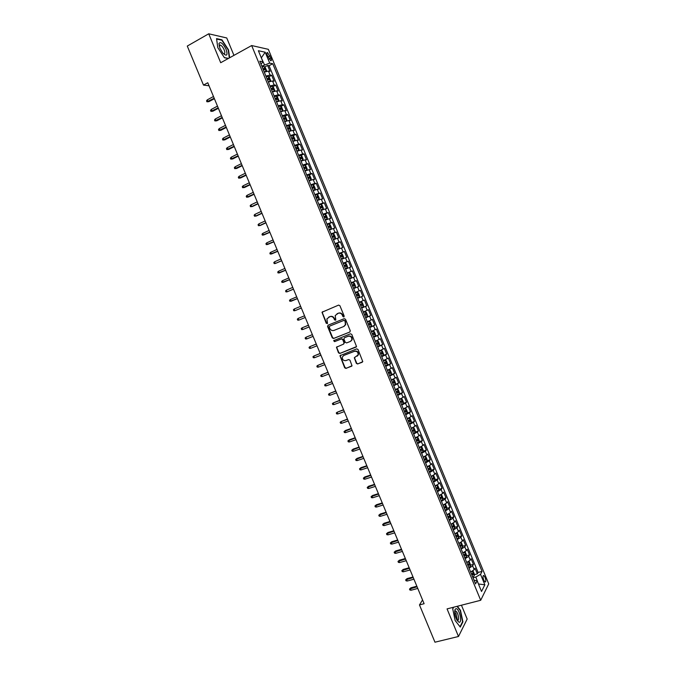 <?xml version="1.0" encoding="UTF-8"?>
<svg xmlns="http://www.w3.org/2000/svg" width="676" height="676" viewBox="0 0 676 676"><rect width="100%" height="100%" fill="white"/><g stroke="black" fill="none" stroke-linecap="round" stroke-linejoin="round"><path stroke-width="1.01" d="M343.839 316.985L344.185 316.047L339.91 305.704L338.6 305.104L321.987 312.236L326.246 323.314L327.505 323.365L326.897 318.886L329.854 316.681C331.662 316.165 333.048 316.807 334.003 318.616L334.552 319.951L335.82 319.993L335.195 315.548L338.194 313.284C340.02 312.76 341.414 313.41 342.369 315.219L342.918 316.562L343.839 316.985M485.089 577.414L483.762 575.504C482.748 575.606 482.74 577.152 483.72 580.126L485.038 582.036C486.052 581.926 486.069 580.38 485.089 577.414M356.353 363.375L357.663 363.992L362.792 361.652L358.018 349.492L356.708 348.875L339.96 355.711L344.692 367.812L345.985 368.428L352.01 365.767L349.957 360.164L348.655 359.548L345.935 360.595C343.357 360.84 342.174 359.624 342.386 356.936L343.797 355.441L354.486 351.309C357.046 351.038 358.246 352.238 358.086 354.908L354.3 357.756L356.353 363.375L358.01 363.772L362.243 362.251M233.947 55.373L226.739 37.957L208.723 33.8L220.706 62.716L251.666 45.545L480.704 600.28L447.056 608.899L458.489 636.488L434.964 642.2L419.475 604.927L424.114 603.71L207.769 82.742L203.484 85.091L209.028 85.784M208.723 33.8L187.277 46.069L203.484 85.091M349.762 332.085L350.269 330.75L345.52 319.283L344.219 318.675L328.071 325.19L327.581 326.516L332.288 337.89L333.581 338.499L349.931 331.992M351.774 334.4L356.548 346.594L339.791 353.472L338.499 352.855L336.454 347.227L343.518 344.126L344.016 342.8L342.673 339.563L341.38 338.955L334.569 341.642L333.648 340.67L350.472 333.783L351.774 334.4M474.298 574.676L477.357 573.856L475.017 568.17L474.197 569.691L472.625 565.888L469.076 568.203M470.378 565.221L473.453 564.384L471.104 558.697L470.276 560.184L468.705 556.373L465.139 558.672M466.448 555.765L469.541 554.903L467.192 549.216L466.347 550.661L464.775 546.859L461.201 549.123M462.528 546.293L465.629 545.422L463.28 539.727L462.418 541.138L460.846 537.327L457.255 539.575M458.598 536.82L461.716 535.924L459.359 530.229L458.489 531.615L456.908 527.795L453.309 530.018M454.661 527.339L457.796 526.427L455.438 520.723L454.551 522.075L452.971 518.255L449.363 520.452M450.723 517.85L453.875 516.92L451.517 511.208L450.613 512.526L449.033 508.707L445.408 510.879M446.785 508.36L449.946 507.406L447.588 501.693L446.667 502.969L445.087 499.15L441.453 501.296M442.839 498.854L446.016 497.882L443.659 492.162L442.721 493.412L441.141 489.585L437.499 491.705M438.893 489.339L442.087 488.351L439.73 482.63L438.775 483.847L437.195 480.011L433.536 482.115M434.938 479.825L438.149 478.811L435.792 473.09L434.82 474.265L433.24 470.437L429.573 472.507M430.984 470.302L434.212 469.271L431.846 463.542L430.865 464.682L429.285 460.846L425.601 462.899M427.029 460.77L430.274 459.714L427.908 453.985L426.911 455.092L425.331 451.255L421.63 453.283M423.066 451.23L426.328 450.157L423.962 444.419L422.948 445.492L421.368 441.648L417.658 443.65M419.095 441.69L422.382 440.591L420.007 434.845L418.985 435.885L417.405 432.04L413.678 434.017M415.123 432.133L418.427 431.018L416.061 425.263L415.022 426.269L413.433 422.424L409.698 424.376M411.152 422.576L414.481 421.427L412.106 415.681L411.05 416.653L409.462 412.799L405.718 414.726M407.172 413.011L410.518 411.845L408.143 406.082L407.079 407.02L405.49 403.166L401.73 405.076M403.192 403.437L406.563 402.245L404.18 396.482L403.099 397.387L401.51 393.525L397.741 395.409M399.203 393.855L402.6 392.638L400.217 386.875L399.119 387.737L397.53 383.883L393.745 385.734M393.516 385.168L398.629 383.022L396.254 377.25L395.139 378.087L393.542 374.225L389.756 376.059M391.049 374.741L394.666 373.405L392.283 367.626L391.15 368.428L389.553 364.558L385.751 366.367M386.664 365.285L390.694 363.772L388.303 357.993L387.162 358.762L385.565 354.892L381.754 356.675M381.83 355.99L386.714 354.139L384.331 348.351L383.174 349.086L381.577 345.216L377.749 346.965M377.546 346.492L382.734 344.498L380.351 338.71L379.177 339.403L377.58 335.524L373.735 337.256M373.575 336.868L378.754 334.848L376.363 329.051L375.18 329.711L373.575 325.832L369.721 327.539M369.595 327.226L374.766 325.19L372.375 319.385L371.175 320.018L369.578 316.131L365.708 317.813M365.615 317.585L370.786 315.523L368.386 309.718L367.169 310.309L365.564 306.422L361.694 308.079M361.635 307.935L366.789 305.848L364.398 300.043L363.164 300.592L361.559 296.705L357.672 298.336M357.646 298.277L362.801 296.164L360.401 290.35L359.15 290.874L357.545 286.979L353.649 288.593M357.545 286.979L358.795 286.48L356.396 280.658L351.258 282.813M351.233 282.737L355.137 281.148L353.531 277.253L354.799 276.78L352.399 270.958L347.27 273.138M347.202 272.977L351.123 271.406L349.509 267.51L350.793 267.071L348.394 261.249L343.264 263.446M343.163 263.201L347.101 261.663L345.487 257.767L346.788 257.362L344.38 251.531L339.267 253.754M339.132 253.424L343.078 251.911L341.464 248.007L342.774 247.644L340.374 241.805L335.262 244.053M335.093 243.639L339.048 242.152L337.434 238.248L338.76 237.918L336.352 232.071L331.257 234.344M331.046 233.845L335.017 232.383L333.403 228.471L334.747 228.175L332.339 222.336L327.775 224.39M327.007 224.052L330.986 222.607L329.373 218.694L330.725 218.433L328.316 212.585L324.488 214.334M322.951 214.241L326.947 212.822L325.333 208.909L326.702 208.681L324.294 202.834L320.821 204.431M318.903 204.422L322.908 203.037L321.286 199.116L322.68 198.93L320.263 193.066L316.943 194.62M314.847 194.595L318.861 193.235L317.247 189.314L318.649 189.162L316.233 183.297L312.946 184.852M310.783 184.768L314.813 183.424L313.199 179.503L314.619 179.385L312.194 173.521L308.949 175.076M306.727 174.923L310.766 173.614L309.143 169.684L310.58 169.6L308.163 163.727L304.935 165.29M302.662 165.079L306.71 163.786L305.096 159.857L306.541 159.815L304.115 153.934L300.93 155.497M298.589 155.218L302.654 153.959L301.031 150.03L302.502 150.013L300.076 144.132L296.916 145.703M294.516 145.357L298.598 144.123L296.975 140.185L298.454 140.211L296.029 134.321L292.894 135.893M290.443 135.487L294.533 134.279L292.911 130.333L294.406 130.4L291.973 124.511L288.872 126.082M286.362 125.609L290.469 124.418L288.846 120.48L290.359 120.581L287.925 114.683L284.841 116.255M282.281 115.723L286.404 114.557L284.773 110.611L286.303 110.746L283.869 104.848L280.81 106.428M278.199 105.828L282.331 104.687L280.701 100.741L282.238 100.91L279.805 95.003L276.78 96.592M274.11 95.924L278.25 94.809L276.619 90.863L278.182 91.066L275.74 85.159L272.741 86.748M270.02 86.013L274.177 84.931L272.538 80.968L274.118 81.213L271.676 75.298L270.087 75.036L265.921 76.092M268.693 76.895L271.676 75.298M267.307 55.288L270.704 60.772C271.549 60.891 271.617 59.978 270.907 58.026L267.51 52.542C266.657 52.424 266.597 53.336 267.307 55.288M251.666 45.545L268.338 49.323L488.723 583.887L480.704 600.28M477.357 573.856L478.101 572.454L482.064 571.389L272.741 63.721L269.699 63.13L261.806 66.113M482.064 571.389L480.535 574.321L484.853 584.791L481.532 591.466L477.155 580.845L475.558 583.912L259.778 61.195L262.956 61.812L258.376 50.725L265.195 52.213L269.699 63.13M478.101 572.454L269.065 65.707L267.603 65.437L270.045 71.352L268.457 71.073L264.282 72.121M274.177 84.931L275.74 85.159M278.25 94.809L279.805 95.003M282.331 104.687L283.869 104.848M286.404 114.557L287.925 114.683M290.469 124.418L291.973 124.511M294.533 134.279L296.029 134.321M298.598 144.123L300.076 144.132M302.654 153.959L304.115 153.934M306.71 163.786L308.163 163.727M310.766 173.614L312.194 173.521M314.813 183.424L316.233 183.297M318.861 193.235L320.263 193.066M322.908 203.037L324.294 202.834M326.947 212.822L328.316 212.585M330.986 222.607L332.339 222.336M335.017 232.383L336.352 232.071M339.048 242.152L340.374 241.805M343.078 251.911L344.38 251.531M347.101 261.663L348.394 261.249M351.123 271.406L352.399 270.958M355.137 281.148L356.396 280.658M362.801 296.164L361.559 296.705M366.789 305.848L365.564 306.422M370.786 315.523L369.578 316.131M374.766 325.19L373.575 325.832M378.754 334.848L377.58 335.524M382.734 344.498L381.577 345.216M386.714 354.139L385.565 354.892M390.694 363.772L389.553 364.558M394.666 373.405L393.542 374.225M398.629 383.022L397.53 383.883M402.6 392.638L401.51 393.525M406.563 402.245L405.49 403.166M410.518 411.845L409.462 412.799M414.481 421.427L413.433 422.424M418.427 431.018L417.405 432.04M422.382 440.591L421.368 441.648M426.328 450.157L425.331 451.255M430.274 459.714L429.285 460.846M434.212 469.271L433.24 470.437M438.149 478.811L437.195 480.011M442.087 488.351L441.141 489.585M446.016 497.882L445.087 499.15M449.946 507.406L449.033 508.707M453.875 516.92L452.971 518.255M457.796 526.427L456.908 527.795M461.716 535.924L460.846 537.327M465.629 545.422L464.775 546.859M469.541 554.903L468.705 556.373M473.453 564.384L472.625 565.888M478.363 583.777L475.845 577.034L473.031 577.786M264.417 64.702L261.249 57.68M261.325 57.857L265.195 52.213M261.012 64.195L262.956 61.812M458.489 636.488L467.175 619.055L461.446 605.214M422.551 599.95L419.475 604.927M478.456 583.996L484.853 584.791M474.02 580.177L477.155 580.845M264.646 67.034L267.603 65.437M269.065 65.707L272.741 63.721M272.538 80.968L268.38 82.041M276.619 90.863L272.521 91.936M280.701 100.741L276.56 101.865M284.773 110.611L280.65 111.76M288.846 120.48L284.731 121.655M292.911 130.333L288.813 131.533M296.975 140.185L292.885 141.411M301.031 150.03L296.958 151.28M305.096 159.857L301.031 161.133M309.143 169.684L305.096 170.986M313.199 179.503L309.16 180.83M317.247 189.314L313.225 190.666M321.286 199.116L317.281 200.493M325.333 208.909L321.337 210.312M329.373 218.694L325.384 220.123M333.403 228.471L329.432 229.933M337.434 238.248L333.471 239.726M341.464 248.007L337.518 249.512M345.487 257.767L341.549 259.297M349.509 267.51L345.588 269.065M353.531 277.253L349.619 278.833M355.255 292.488L359.15 290.874M359.277 302.24L363.164 300.592M363.299 311.974L367.169 310.309M367.313 321.708L371.175 320.018M371.327 331.426L375.18 329.711M375.341 341.143L379.177 339.403M379.346 350.852L383.174 349.086M383.351 360.553L387.162 358.762M387.356 370.245L391.15 368.428M391.353 379.929L395.139 378.087M395.35 389.604L399.119 387.737M399.339 399.271L403.099 397.387M403.327 408.938L407.079 407.02M407.307 418.588L411.05 416.653M411.295 428.238L415.022 426.269M415.275 437.871L418.985 435.885M419.247 447.504L422.948 445.492M423.218 457.128L426.911 455.092M427.19 466.744L430.865 464.682M431.381 476.259L434.82 474.265M435.192 485.926L438.775 483.847M439.079 495.542L442.721 493.412M443.033 505.133L446.667 502.969M446.988 514.706L450.613 512.526M450.943 524.28L454.551 522.075M454.889 533.837L458.489 531.615M458.835 543.394L462.418 541.138M462.773 552.943L466.347 550.661M466.71 562.483L470.276 560.184M470.648 572.014L474.197 569.691M475.845 577.034L480.535 574.321M229.654 57.756L228.522 49.847L221.956 39.825L216.548 38.617L217.79 47.633L224.483 57.773L228.319 58.491M453.554 607.234L452.709 608.797L455.142 620.543L460.28 627.083L462.916 621.869L460.483 610.31L457.348 606.262M457.491 620.348L455.81 612.802M221.449 40.121L221.956 39.825M462.435 621.988L462.916 621.869M344.033 316.858L342.732 315.05C341.777 313.241 340.391 312.591 338.566 313.115L338.194 313.284M337.003 313.765L338.566 313.115M328.688 317.145L330.234 316.512C332.043 315.996 333.42 316.638 334.375 318.447L335.668 320.238M322.765 311.611L322.384 312.895L326.626 323.136L327.353 323.601M328.266 325.114L327.953 326.339L332.668 337.696L333.952 338.304L350.007 331.941M344.701 320.863L343.788 320.432L329.609 326.145L329.263 327.074L329.846 328.477C330.792 330.277 332.17 330.927 333.978 330.42L343.678 326.533L345.368 324.75L345.064 320.686L343.788 320.432M329.913 326.001L344.152 320.263M344.076 326.339L345.732 324.573L345.284 322.275M345.064 320.686L345.647 322.089M356.294 346.999L339.791 353.472M337.087 346.644L336.851 347.794L338.862 352.652L340.155 353.269M343.721 344.016L344.38 342.605L343.036 339.369L341.743 338.76L334.569 341.642M334.189 340.222L334.941 341.439M350.345 341.448L351.782 339.91C351.985 337.197 350.793 335.98 348.199 336.259L344.439 337.746L343.932 339.065L345.275 342.31L346.577 342.926L350.345 341.448M350.802 341.203L352.137 339.715C352.34 337.003 351.148 335.786 348.562 336.065L348.199 336.259M344.625 337.645L348.562 336.065M354.892 357.156L354.689 358.28L356.708 363.156M357.181 356.193L358.432 354.706C358.593 352.027 357.393 350.827 354.832 351.106L354.486 351.309M343.653 355.5L354.832 351.106M340.569 355.128L340.358 356.252L345.056 367.583L346.349 368.209L351.79 366.139M266.116 71.436L266.572 70.617L265.347 67.659L264.054 66.502L262.119 66.873M266.057 71.453L264.164 71.833M263.386 69.949L264.882 69.577L264.434 68.386L262.896 68.758M263.032 69.096L263.877 69.636M208.859 101.662L206.949 101.797L206.552 100.842L207.279 99.854L207.997 101.586L208.859 101.662L214.385 98.688M206.949 101.797L214.199 98.24M207.279 99.854L213.481 96.507M226.156 49.492C223.012 43.408 220.621 41.388 218.99 43.433L219.894 48.199L222.7 52.931C226.798 56.742 227.947 55.593 226.156 49.492M223.232 53.548L223.722 53.776C225.024 53.903 225.167 52.593 224.17 49.855C222.995 47.278 221.72 45.681 220.317 45.055L219.21 46.188M216.607 39.031L221.829 40.205L228.184 49.906L229.333 57.925M228.513 58.389L224.373 57.604M456.241 608.645L455.202 609.144C454.179 612.177 454.813 615.937 457.111 620.441L459.072 622.233C462.485 623.086 459.519 608.966 456.241 608.645M456.815 619.943L457.517 620.357C459.756 620.957 458.024 611.856 455.768 611.112L454.669 611.873M456.993 606.355L460.221 610.512L462.57 621.717L460.026 626.753M452.743 608.941L453.68 607.2M270.155 81.365L270.645 80.495L269.428 77.537L268.144 76.405L266.209 76.785M270.189 81.357L268.254 81.745M267.476 79.861L268.972 79.481L268.524 78.289L266.986 78.669M267.121 78.991L267.966 79.548M212.839 111.227L210.929 111.371L210.532 110.416L211.258 109.444L211.977 111.168L212.839 111.227L218.373 108.278M210.929 111.371L218.196 107.856M211.258 109.444L217.478 106.124M274.11 91.328L274.718 90.373L273.501 87.407L272.225 86.3L270.299 86.697M274.27 91.243L272.344 91.649M271.566 89.764L273.062 89.376L272.614 88.184L271.076 88.581M271.203 88.886L272.048 89.443M216.81 120.793L214.909 120.936L214.512 119.982L215.238 119.018L215.957 120.742L216.81 120.793L222.353 117.869M214.909 120.936L222.184 117.455M215.238 119.018L221.466 115.731M278.03 101.29L278.791 100.234L277.574 97.276L276.307 96.186L274.388 96.6M276.34 96.212L278.36 101.104L276.433 101.544M275.656 99.668L277.143 99.271L276.704 98.079L275.166 98.476M275.284 98.772L276.129 99.33M220.782 130.341L218.88 130.502L218.483 129.547L219.218 128.592L219.928 130.307L220.782 130.341L226.333 127.443M218.88 130.502L226.173 127.054M219.218 128.592L225.454 125.33M281.926 111.253L282.855 110.087L281.639 107.129L280.379 106.064L278.478 106.495M282.416 110.999L280.515 111.439M279.737 109.554L281.216 109.149L280.785 107.957L279.247 108.371M279.365 108.65L280.21 109.216M224.745 139.89L222.852 140.05L222.455 139.095L223.19 138.149L223.908 139.873L224.745 139.89L230.305 137.017M222.852 140.05L230.153 136.653M223.19 138.149L229.434 134.921M285.771 121.232L286.92 119.931L285.703 116.982L284.452 115.934L282.551 116.382M285.188 121.46L284.697 121.579M286.489 120.86L284.596 121.317M283.819 119.441L285.297 119.027L284.866 117.835L283.329 118.258M283.438 118.52L284.283 119.086M228.708 149.421L226.815 149.599L226.426 148.644L227.161 147.706L227.88 149.43L228.708 149.421L234.276 146.582M226.815 149.599L234.133 146.236M227.161 147.706L233.414 144.512M289.548 131.228L290.984 129.767L289.767 126.818L288.525 125.795L286.632 126.26M289.37 131.305L288.77 131.431M290.562 130.721L288.669 131.195M287.9 129.319L289.37 128.888L288.948 127.705L287.41 128.136M287.511 128.381L288.356 128.955M232.671 158.953L230.786 159.13L230.389 158.184L231.133 157.254L231.843 158.97L232.671 158.953L238.248 156.139M230.786 159.13L238.113 155.81M231.133 157.254L237.394 154.086M292.835 141.284L294.626 140.574L295.04 139.602L293.823 136.653L292.59 135.648L290.705 136.129M294.626 140.574L292.742 141.056M291.973 139.18L293.435 138.749L293.021 137.558L291.483 137.997M291.576 138.234L292.421 138.808M236.625 168.476L234.741 168.662L234.344 167.707L235.096 166.795L235.806 168.51L236.625 168.476L242.211 165.688M234.741 168.662L242.084 165.383M235.096 166.795L241.366 163.66M296.899 151.128L298.691 150.41L299.096 149.421L297.879 146.481L296.688 145.517L294.778 145.991M298.691 150.41L296.815 150.917M296.037 149.041L297.499 148.602L297.085 147.41L295.556 147.858M295.64 148.078L296.485 148.661M240.58 177.991L238.704 178.185L238.307 177.239L239.059 176.326L239.769 178.041L240.58 177.991L246.174 175.228M238.704 178.185L246.056 174.94M239.059 176.326L245.337 173.225M300.964 160.964L302.747 160.246L303.144 159.24L301.927 156.3L300.719 155.328L298.843 155.843M302.747 160.246L300.879 160.77M300.11 158.894L301.564 158.438L301.158 157.254L299.62 157.711M299.705 157.914L300.55 158.505M244.526 187.497L242.659 187.7L242.261 186.753L243.014 185.849L243.723 187.565L244.526 187.497L250.137 184.768M242.659 187.7L250.027 184.497M243.014 185.849L249.309 182.782M305.02 170.791L306.803 170.073L307.191 169.051L305.975 166.102L304.775 165.164L302.907 165.688M304.808 165.181L306.811 170.048L304.944 170.606M304.166 168.738L305.62 168.273L305.222 167.09L303.685 167.555M303.761 167.741L304.606 168.341M248.481 196.995L246.605 197.215L246.216 196.26L246.968 195.372L247.678 197.088L248.481 196.995L254.091 194.291M246.605 197.215L253.99 194.046M246.968 195.372L253.272 192.33M309.067 180.61L310.85 179.892L311.23 178.844L310.022 175.904L308.856 175.008L306.972 175.523M310.85 179.892L309 180.441M308.856 175.008L310.867 179.867M308.231 178.574L309.676 178.101L309.278 176.918L307.741 177.399M307.817 177.568L308.662 178.168M257.953 203.586L251.633 206.594L250.559 206.712L250.162 205.757L250.923 204.879L251.633 206.594L252.418 206.493L258.046 203.814M250.923 204.879L257.235 201.87M313.123 190.421L314.906 189.702L315.278 188.638L314.061 185.706L312.912 184.818L311.028 185.359M314.906 189.702L313.056 190.269M312.287 188.401L313.732 187.92L313.334 186.737L311.805 187.227M311.864 187.379L312.718 187.987M261.908 213.117L255.579 216.092L254.506 216.202L254.108 215.255L254.869 214.385L255.579 216.092L256.365 215.974L261.992 213.329M254.869 214.385L261.198 211.402M317.171 200.223L318.945 199.504L319.317 198.423L318.1 195.491L316.926 194.603L315.084 195.178M318.945 199.504L317.112 200.088M316.343 198.22L317.779 197.73L317.39 196.547L315.853 197.046M315.912 197.189L316.765 197.806M265.862 222.641L259.525 225.59L258.443 225.691L258.055 224.745L258.815 223.883L259.525 225.59L260.302 225.454L265.938 222.826M258.815 223.883L265.153 220.925M321.21 210.025L322.993 209.298L323.348 208.2L322.139 205.267L320.973 204.405L319.14 204.997M322.993 209.298L321.159 209.898M320.39 208.039L321.827 207.532L321.438 206.349L319.909 206.856M319.959 206.983L320.813 207.608M269.817 232.164L262.389 235.172L261.992 234.226L262.761 233.372L263.471 235.079L269.885 232.324M262.761 233.372L269.107 230.448M325.249 219.81L327.032 219.083L327.378 217.968L326.17 215.036L325.038 214.216L323.187 214.799M327.032 219.083L325.207 219.7M325.038 214.216L327.04 219.058M324.438 217.841L325.866 217.334L325.486 216.143L323.956 216.666M323.998 216.776L324.852 217.41M273.763 241.67L266.319 244.644L265.93 243.698L266.699 242.853L267.409 244.56L273.831 241.822M266.699 242.853L273.053 239.955M329.288 229.586L331.071 228.868L331.409 227.727L330.201 224.804L329.051 223.976L327.235 224.601M331.071 228.868L329.254 229.494M328.485 227.635L329.913 227.119L329.533 225.936L327.995 226.46M328.037 226.561L328.891 227.204M277.709 251.176L270.256 254.108L269.859 253.162L270.637 252.325L271.346 254.032L277.768 251.303M270.637 252.325L276.999 249.461M333.327 239.363L335.102 238.636L335.431 237.479L334.223 234.555L333.116 233.769L331.274 234.395M335.102 238.636L333.293 239.287M333.116 233.769L335.11 238.611M332.524 237.428L333.944 236.896L333.572 235.713L332.043 236.254M332.077 236.338L332.922 236.989M281.655 260.666L275.284 263.496L274.186 263.564L273.797 262.618L274.574 261.789L275.284 263.496L281.698 260.775M274.574 261.789L280.946 258.959M337.358 249.131L339.132 248.405L339.453 247.222L338.245 244.306L337.113 243.521L335.313 244.18M337.147 243.537L339.141 248.371L337.332 249.064M336.563 247.205L337.983 246.672L337.611 245.489L336.082 246.03M336.107 246.098L336.961 246.765M285.593 270.155L278.115 273.011L277.718 272.065L278.504 271.253L279.213 272.952L285.635 270.248M278.504 271.253L284.883 268.448M341.38 258.883L343.154 258.156L343.476 256.964L342.267 254.041L341.143 253.28L339.344 253.948M341.169 253.297L343.163 258.131L341.363 258.84M340.594 256.981L342.014 256.432L341.642 255.249L340.113 255.807M340.138 255.858L340.983 256.542M289.531 279.636L282.036 282.45L281.647 281.512L282.433 280.701L283.143 282.407L289.565 279.703M282.433 280.701L288.821 277.929M345.411 268.634L347.177 267.907L347.489 266.69L346.281 263.775L345.199 263.048L343.383 263.716M347.177 267.907L345.394 268.6M345.199 263.048L347.185 267.873M344.625 266.75L346.036 266.192L345.673 265.009L344.143 265.575M344.16 265.617L345.014 266.31M293.469 289.108L287.063 291.846L285.956 291.888L285.568 290.942L286.354 290.148L287.063 291.846L293.485 289.159M286.354 290.148L292.759 287.41M349.433 278.377L351.199 277.642L351.503 276.416L350.295 273.501L349.188 272.774L347.405 273.476M351.199 277.642L349.424 278.36M348.655 276.501L350.058 275.935L349.703 274.752L348.174 275.335L349.036 276.078M297.398 298.581L289.877 301.319L289.489 300.372L290.283 299.586L290.984 301.285L297.415 298.606M290.283 299.586L296.688 296.874M355.213 287.376L353.447 288.103L355.213 287.376L355.508 286.125L354.308 283.219L353.21 282.509L351.435 283.236M352.678 286.252L354.08 285.678L353.725 284.495L352.196 285.086L353.049 285.847M295.615 310.428L301.327 308.045L295.615 310.428M294.195 309.017L294.905 310.715L293.79 310.74L293.401 309.794L294.195 309.017L300.617 306.338M357.224 292.243L355.458 292.978L357.224 292.243L358.314 292.919L359.514 295.834L359.235 297.068L357.249 292.26M359.235 297.068L357.469 297.846M357.748 294.229L356.497 294.744L356.793 295.953L358.094 295.412L357.748 294.229L356.218 294.829M298.817 320.137L297.702 320.154L297.313 319.207L298.116 318.438L304.546 315.785L298.817 318.142L298.116 318.438L298.817 320.137L305.248 317.483M361.483 307.58L363.24 306.82L363.519 305.535L362.319 302.628L361.238 301.961L359.48 302.713M361.238 301.961L359.471 302.696M361.77 303.955L360.519 304.462L360.714 305.713L362.116 305.138L361.77 303.955L360.24 304.563M308.459 325.207L302.028 327.852L302.73 329.55L309.177 326.93M302.73 329.55L301.614 329.558L301.226 328.612L302.028 327.852L308.467 325.232M365.496 317.306L367.245 316.529L367.516 315.227L366.316 312.32L365.268 311.695L363.494 312.439M367.254 316.495L365.268 311.695L363.477 312.413M364.736 315.455L366.122 314.855L365.784 313.672L364.254 314.289M365.784 313.672L364.533 314.171L364.719 315.422M312.371 334.628L305.941 337.265L306.642 338.955L313.089 336.369M306.642 338.955L305.518 338.955L305.13 338.017L305.941 337.265L312.388 334.671M369.51 327.023L371.251 326.229L371.513 324.911L370.313 322.004L369.282 321.396L367.507 322.165M371.259 326.195L369.282 321.396L367.49 322.114M368.75 325.173L370.127 324.565L369.789 323.381L368.268 324.007M368.572 323.88L368.724 325.122M316.275 344.033L309.845 346.661L310.546 348.36L317.01 345.799M310.546 348.36L309.422 348.343L309.033 347.405L309.845 346.661L316.3 344.101M373.515 336.733L375.256 335.93L375.51 334.586L374.31 331.679L373.253 331.079L371.513 331.874M373.253 331.079L371.487 331.815M372.755 334.89L374.132 334.265L373.803 333.082L372.273 333.724M372.611 333.581L372.73 334.823M320.179 353.438L313.748 356.058L314.45 357.748L320.923 355.221M314.45 357.748L313.326 357.731L312.937 356.793L313.748 356.058L320.213 353.523M377.521 346.433L379.253 345.613L379.498 344.253L378.298 341.355L377.25 340.772L375.518 341.583M377.25 340.772L375.493 341.507M376.76 344.591L378.137 343.966L377.808 342.774L376.287 343.425M376.633 343.273L376.735 344.515M324.083 362.835L317.652 365.446L318.354 367.136L324.835 364.634M318.354 367.136L317.221 367.11L316.833 366.172L317.652 365.446L324.125 362.944M381.526 356.125L383.25 355.289L383.486 353.911L382.286 351.013L381.272 350.464L379.523 351.283M383.25 355.255L381.272 350.464L379.49 351.19M380.765 354.283L382.134 353.649L381.805 352.466L380.284 353.125M380.656 352.965L380.723 354.19M327.987 372.231L321.548 374.825L322.249 376.515L328.739 374.039M322.249 376.515L321.117 376.473L320.728 375.543L321.548 374.825L328.037 372.349M385.523 365.817L387.238 364.964L387.466 363.561L386.275 360.671L385.244 360.131L383.529 360.976M385.244 360.131L383.486 360.866M384.762 363.975L386.131 363.325L385.802 362.142L384.289 362.809M384.669 362.64L384.72 363.865M331.882 381.61L325.443 384.196L326.145 385.886L332.643 383.444M326.145 385.886L325.012 385.844L324.624 384.906L325.443 384.196L331.941 381.754M389.52 375.493L391.227 374.622L391.446 373.211L390.255 370.313L389.258 369.806L387.525 370.651M391.235 374.589L389.258 369.806L387.475 370.532M388.759 373.659L390.12 373L389.798 371.817L388.286 372.493M388.683 372.315L388.708 373.532M335.769 390.981L329.339 393.559L330.032 395.249L336.538 392.84M330.032 395.249L328.899 395.198L328.511 394.26L329.339 393.559L335.837 391.15M393.246 379.464L395.215 384.247L395.426 382.844L394.235 379.954L393.221 379.456L391.514 380.326M393.221 379.456L391.463 380.199M392.756 383.326L394.108 382.667L393.787 381.475L392.274 382.168M392.688 381.982L392.697 383.191M339.665 400.353L333.226 402.921L333.927 404.603L340.442 402.22M333.927 404.603L332.786 404.544L332.398 403.606L333.226 402.921L339.741 400.538M397.505 394.826L399.195 393.931L399.398 392.477L398.206 389.587L397.201 389.106L395.511 390.001M397.201 389.106L395.443 389.849M396.744 392.993L398.096 392.317L397.775 391.134L396.263 391.835M396.685 391.641L396.685 392.84M343.552 409.715L337.113 412.275L337.806 413.957L344.337 411.6M337.806 413.957L336.665 413.881L336.276 412.951L337.113 412.275L343.636 409.918M401.485 404.485L403.175 403.572L403.369 402.102L402.178 399.212L401.181 398.747L399.499 399.66M401.181 398.747L399.431 399.499M400.733 402.651L402.076 401.966L401.764 400.784L400.251 401.493M400.682 401.29L400.665 402.482M347.439 419.069L340.991 421.613L341.693 423.294L348.225 420.971M341.693 423.294L340.543 423.218L340.155 422.289L340.991 421.613L347.523 419.289M405.473 414.135L407.146 413.205L407.341 411.718L406.149 408.828L405.186 408.397L403.479 409.31M407.155 413.163L405.186 408.397L403.411 409.132M404.713 412.301L406.056 411.608L405.744 410.425L404.24 411.143M404.679 410.94L404.637 412.123M345.571 432.632L344.422 432.547L344.033 431.609L345.495 430.46L344.87 430.95L345.571 432.632L352.12 430.342M344.033 431.609L351.419 428.652M345.495 430.46L351.317 428.415M409.453 423.776L411.118 422.83L411.304 421.325L410.112 418.444L409.157 418.03L407.459 418.951M411.126 422.787L409.157 418.03L407.383 418.765M408.693 421.942L410.036 421.241L409.724 420.05L408.219 420.785M408.667 420.573L408.617 421.748M349.45 441.96L348.292 441.867L347.903 440.929L349.365 439.772L348.748 440.279L349.45 441.96L355.998 439.696M347.903 440.929L355.306 438.014M349.365 439.772L355.196 437.752M413.425 433.409L415.089 432.446L415.267 430.925L414.075 428.043L413.129 427.646L411.439 428.592M415.098 432.403L413.129 427.646L411.354 428.39M412.673 431.575L414.008 430.865L413.704 429.683L412.191 430.418M412.647 430.206L412.588 431.364M353.32 451.281L352.162 451.179L351.782 450.25L353.227 449.084L352.627 449.599L353.32 451.281L359.885 449.041M351.782 450.25L359.184 447.36M353.227 449.084L359.074 447.089M417.405 443.033L419.061 442.019L419.221 440.515L418.038 437.634L417.1 437.262L415.419 438.217M419.061 442.019L417.1 437.262L415.326 437.997M416.644 441.2L417.979 440.49L417.675 439.299L416.171 440.051M416.627 439.831L416.551 440.98M357.19 460.593L356.032 460.483L355.644 459.553L357.097 458.379L356.497 458.92L357.19 460.593L363.764 458.387M355.644 459.553L363.063 456.706M357.097 458.379L362.944 456.41M421.368 452.65L423.015 451.661L423.176 450.098L421.993 447.225L421.038 446.861L419.39 447.842M421.038 446.861L419.906 447.233M419.813 447.275L419.289 447.605M420.616 450.824L421.942 450.098L421.638 448.906L420.142 449.667M420.607 449.447L420.523 450.588M361.06 469.904L359.894 469.778L359.514 468.848L360.959 467.674L360.367 468.223L361.06 469.904L367.643 467.724M359.514 468.848L366.941 466.043M360.959 467.674L366.815 465.73M425.339 462.257L426.987 461.209L427.131 459.672L425.948 456.799L425.001 456.461L423.353 457.458M425.001 456.461L424.19 456.722M423.691 456.934L423.252 457.213M424.587 460.432L425.905 459.697L425.61 458.505L424.105 459.283M424.579 459.055L424.477 460.187M364.922 479.2L363.756 479.073L363.375 478.143L364.812 476.952L364.229 477.526L364.922 479.2L371.513 477.053M363.375 478.143L370.82 475.372M364.812 476.952L370.676 475.042M429.302 471.865L430.942 470.8L431.077 469.245L429.894 466.372L428.981 466.06L427.325 467.065M430.942 470.8L428.981 466.06L428.39 466.229M428.55 470.04L429.868 469.296L429.573 468.105L428.077 468.89M428.55 468.654L428.44 469.769M368.783 488.495L367.617 488.359L367.229 487.43L368.673 486.23L368.09 486.821L368.783 488.495L375.383 486.374M367.229 487.43L374.69 484.7M368.673 486.23L374.546 484.346M433.265 481.456L434.896 480.382L435.023 478.802L433.84 475.938L432.91 475.634L431.28 476.665M432.513 479.639L433.823 478.887L433.527 477.687L432.04 478.481M432.513 478.245L432.395 479.352M372.645 497.781L371.47 497.637L371.09 496.708L372.518 495.508L371.952 496.108L372.645 497.781L379.253 495.685M371.09 496.708L378.56 494.012M372.518 495.508L378.399 493.641M437.22 491.046L438.842 489.99L438.969 488.359L437.786 485.495L436.865 485.207L435.243 486.255M436.468 489.221L437.778 488.461L437.49 487.269L435.995 488.072M436.476 487.835L436.35 488.934M376.498 507.059L375.324 506.907L374.943 505.978L376.371 504.769L375.805 505.386L376.498 507.059L383.123 504.997M374.943 505.978L382.422 503.324M376.371 504.769L382.261 502.927M441.175 500.629L442.788 499.556L442.907 497.908L441.724 495.043L440.811 494.773L439.197 495.838M440.422 498.803L441.732 498.035L441.436 496.843L439.949 497.654M440.431 497.409L440.296 498.499M380.351 516.329L379.177 516.168L378.788 515.239L380.216 514.022L379.659 514.656L380.351 516.329L386.985 514.292M378.788 515.239L386.283 512.619M380.216 514.022L386.114 512.214M444.74 504.364L443.152 505.411M446.735 509.07L444.783 504.338L445.661 504.583L446.844 507.448L446.735 509.113L445.129 510.194M444.377 508.377L445.678 507.6L445.391 506.4L443.904 507.228M444.385 506.983L444.242 508.056M384.205 525.59L383.022 525.421L382.641 524.5L384.061 523.275L383.512 523.925L384.205 525.59L390.838 523.587M382.641 524.5L390.145 521.914M384.061 523.275L389.967 521.483M448.644 513.963L447.106 514.977M448.754 513.904L449.599 514.115L450.782 516.979L450.672 518.661L449.075 519.76M448.323 517.943L449.625 517.157L449.337 515.957L447.85 516.794M448.34 516.548L448.188 517.613M388.049 534.851L386.866 534.674L386.486 533.744L387.906 532.519L387.356 533.178L388.049 534.851L394.7 532.874M386.486 533.744L394.007 531.201M387.906 532.519L393.812 530.753M452.548 523.554L451.053 524.542M452.734 523.461L453.528 523.647L454.711 526.503L454.61 528.21L453.021 529.316M452.269 527.508L453.562 526.705L453.283 525.505L451.796 526.359M452.286 526.105L452.126 527.153M391.894 544.096L390.711 543.91L390.322 542.989L391.742 541.755L391.201 542.431L391.894 544.096L398.553 542.152M390.322 542.989L397.86 540.479M391.742 541.755L397.665 540.014M456.444 533.144L454.99 534.099M456.706 533.001L457.458 533.161L458.641 536.017L458.548 537.741L456.968 538.865M456.215 537.057L457.5 536.254L457.221 535.054L455.742 535.907M456.232 535.654L456.063 536.693M395.739 553.34L394.547 553.145L394.167 552.224L395.578 550.982L395.046 551.675L395.739 553.34L402.397 551.422M394.167 552.224L401.705 549.757M395.578 550.982L401.502 549.267M460.331 542.727L458.936 543.639M460.677 542.541L461.387 542.676L462.561 545.532L462.477 547.264L460.905 548.413M460.153 546.597L461.438 545.785L461.159 544.586L459.68 545.456M460.17 545.194L460.001 546.216M399.575 562.576L398.384 562.373L397.995 561.452L399.406 560.201L398.882 560.911L399.575 562.576L406.251 560.691M397.995 561.452L405.558 559.018M399.406 560.201L405.346 558.511M464.218 552.3L462.874 553.179M464.649 552.064L465.308 552.182L466.482 555.03L466.406 556.787L464.843 557.945M464.091 556.137L465.367 555.317L465.096 554.109L463.618 554.988M464.108 554.726L463.93 555.74M403.411 571.803L402.212 571.592L401.831 570.671L403.234 569.412L402.719 570.147L403.411 571.803L410.095 569.944M401.831 570.671L409.402 568.279M403.234 569.412L409.183 567.755M468.096 561.866L466.803 562.711M468.62 561.579L469.228 561.68L470.403 564.528L470.335 566.302L468.772 567.477M468.029 565.66L469.296 564.832L469.026 563.632L467.555 564.519M469.296 564.832L467.86 565.254M407.239 581.022L406.048 580.811L405.659 579.89L407.062 578.622L406.555 579.366L407.239 581.022L413.932 579.197M405.659 579.89L413.239 577.532M407.062 578.622L413.019 576.991M471.975 571.423L470.741 572.234M472.583 571.093L473.141 571.169L474.315 574.008L474.256 575.808L472.701 576.991M471.958 575.183L473.225 574.346L472.955 573.138L471.485 574.042M473.225 574.346L471.78 574.761M411.076 590.241L409.867 590.013L409.487 589.092L410.881 587.824L410.383 588.585L411.076 590.241L417.768 588.441M409.487 589.092L417.084 586.776M410.881 587.824L416.847 586.21M270.087 75.036L268.457 71.073M268 56.961L270.011 55.863M269.023 59.049L270.907 58.026M266.107 71.436L264.088 66.535M263.133 69.07L264.392 68.386M270.197 81.331L268.178 76.43M267.214 78.965L268.482 78.289M274.279 91.218L272.259 86.325M271.304 88.86L272.572 88.193M275.385 98.747L276.653 98.079M282.433 110.974L280.413 106.09M279.458 108.625L280.726 107.966M286.506 120.843L284.486 115.959M283.531 118.486L284.807 117.835M290.57 130.696L288.559 125.82M287.604 128.347L288.88 127.705M294.635 140.549L292.623 135.673M291.669 138.2L292.945 137.566M298.699 150.385L296.688 145.517M295.733 148.044L297.017 147.419M302.755 160.22L300.744 155.353M299.798 157.888L301.074 157.263M303.854 167.716L305.138 167.099M307.91 177.534L309.194 176.926M314.915 189.677L312.912 184.818M311.957 187.353L313.241 186.745M318.962 199.479L316.959 194.629M316.005 197.155L317.298 196.555M323.001 209.273L320.999 204.422M320.052 206.957L321.345 206.357M324.091 216.743L325.384 216.151M331.079 228.834L329.077 224.001M328.13 226.528L329.423 225.945M332.17 236.304L333.462 235.721M336.2 246.064L337.493 245.498M340.222 255.824L341.524 255.266M344.253 265.575L345.554 265.017M351.207 277.616L349.222 272.791M348.275 275.318L349.576 274.769M355.221 287.351L353.235 282.534M352.289 285.061L353.599 284.511M356.793 295.953L358.094 295.412M363.249 306.786L361.263 301.978M360.798 305.67L362.116 305.138M364.812 315.379L366.122 314.855M368.817 325.088L370.127 324.565M375.256 335.896L373.279 331.096M372.822 334.781L374.132 334.265M379.261 345.58L377.276 340.788M376.819 344.473L378.137 343.966M380.816 354.148L382.134 353.649M387.247 364.93L385.269 360.139M384.805 363.823L386.131 363.325M388.801 373.49L390.12 373M392.781 383.148L394.108 382.667M399.195 393.897L397.226 389.114M396.77 392.798L398.096 392.317M403.175 403.53L401.206 398.764M400.75 402.44L402.076 401.966M404.73 412.073L406.056 411.608M408.701 421.706L410.036 421.241M412.673 431.322L414.008 430.865M416.644 440.938L417.979 440.49M423.024 451.619L421.063 446.87M420.607 450.537L421.942 450.098M426.987 461.209L425.027 456.469M424.57 460.136L425.905 459.697M428.525 469.727L429.868 469.296M434.896 480.382L432.936 475.642M432.479 479.309L433.823 478.887M438.842 489.948L436.89 485.216M436.434 488.883L437.778 488.461M442.788 499.513L440.837 494.781M440.38 498.449L441.732 498.035M444.326 508.006L445.678 507.6M450.681 518.619L448.737 513.912M448.272 517.562L449.625 517.157M454.618 528.167L452.683 523.486M452.21 527.103L453.562 526.705M458.548 537.699L456.63 533.043M456.148 536.643L457.5 536.254M462.485 547.222L460.576 542.6M460.086 546.166L461.438 545.785M466.415 556.745L464.513 552.14M464.015 555.689L465.367 555.317M470.335 566.251L468.451 561.68M474.256 575.758L472.38 571.212M483.205 575.656L483.762 575.504M266.851 52.905L267.51 52.542M263.192 69.053L264.434 68.386M219.261 45.723L218.99 43.433M219.278 45.638L220.317 45.055M454.872 611.4L455.202 609.144M454.931 611.324L455.768 611.112M267.282 78.957L268.524 78.289M271.372 88.843L272.614 88.184M275.462 98.73L276.704 98.079M279.543 108.608L280.785 107.957M283.624 118.469L284.866 117.835M287.697 128.33L288.948 127.705M291.779 138.183L293.021 137.558M295.843 148.027L297.085 147.41M299.916 157.863L301.158 157.254M303.972 167.69L305.222 167.09M308.036 177.509L309.278 176.918M312.092 187.32L313.334 186.737M316.148 197.13L317.39 196.547M320.196 206.924L321.438 206.349M324.243 216.709L325.486 216.143M328.291 226.494L329.533 225.936M332.33 236.27L333.572 235.713M336.361 246.03L337.611 245.489M340.4 255.79L341.642 255.249M344.43 265.541L345.673 265.009M348.453 275.284L349.703 274.752M352.483 285.019L353.725 284.495M368.986 323.703L369.789 323.381M373.186 333.327L373.803 333.082M377.301 342.969L377.808 342.774M381.374 352.627L381.805 352.466"/></g></svg>
